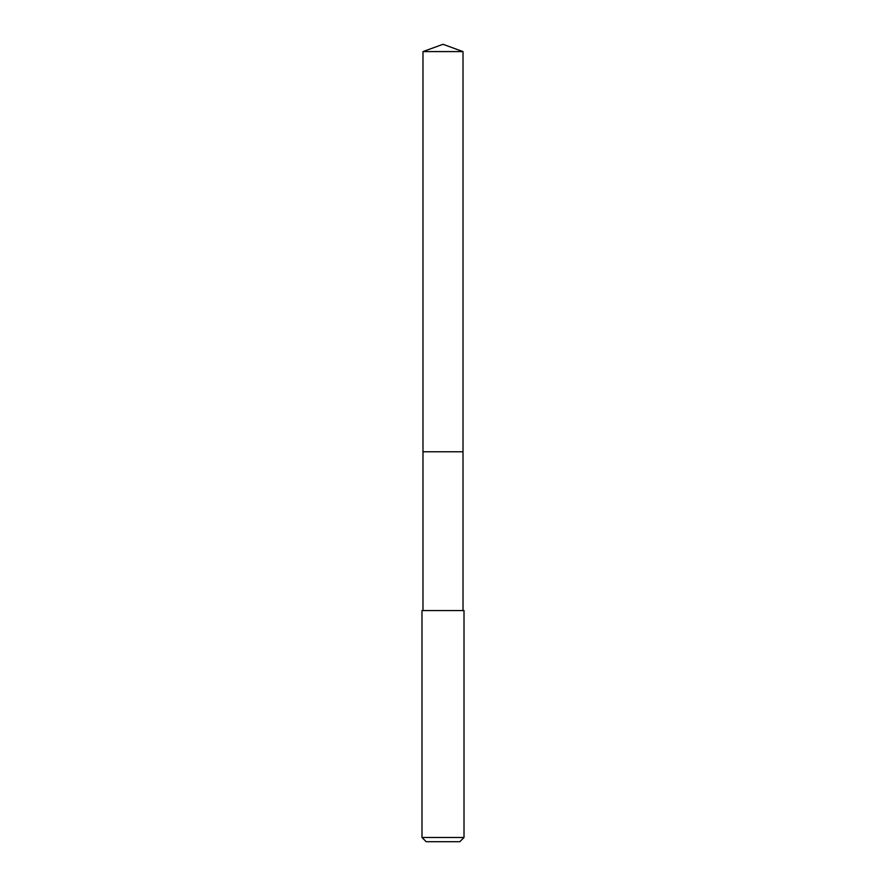 <?xml version="1.0" encoding="UTF-8"?>
<svg xmlns="http://www.w3.org/2000/svg" width="886" height="886" viewBox="0 0 886 886"><rect width="100%" height="100%" fill="white"/><g stroke="black" fill="none" stroke-linecap="round" stroke-linejoin="round"><path stroke-width="1.33" d="M463.013 610.554L463.013 51.587L422.987 51.587L422.987 451.76L463.013 451.76L422.987 451.76L422.987 51.587L443 44.3L422.987 51.587M443 610.554L421.991 610.554L421.991 837.503L464.009 837.503L464.009 610.554L443 610.554M421.991 837.503L426.188 841.7L459.812 841.7L464.009 837.503M443 44.3L463.013 51.587M422.987 610.554L422.987 451.76"/></g></svg>
